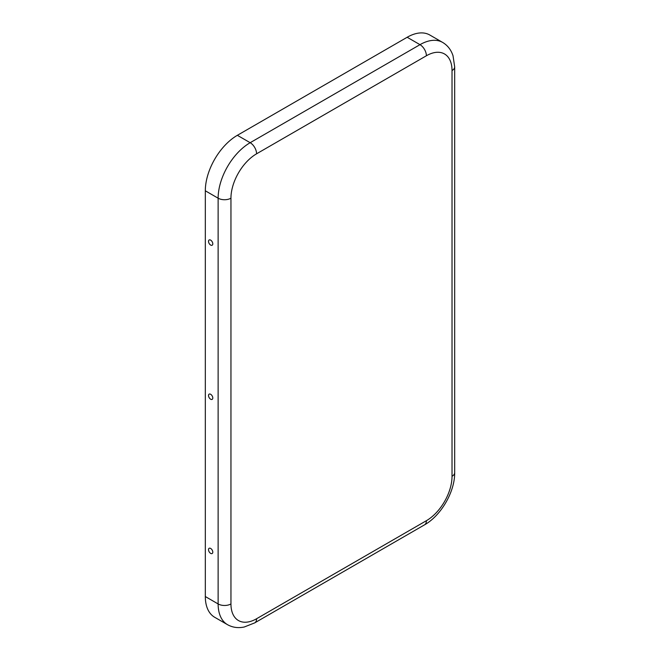 <?xml version="1.0" encoding="UTF-8"?>
<svg xmlns="http://www.w3.org/2000/svg" width="660" height="660" viewBox="0 0 660 660"><rect width="100%" height="100%" fill="white"/><g stroke="black" fill="none" stroke-linecap="round" stroke-linejoin="round"><path stroke-width="0.99" d="M208.519 241.362A3.019 1.741 60 0 1 209.492 239.861A3.019 1.741 60 0 1 211.67 241.015A3.019 1.741 60 0 1 212.792 243.829A3.019 1.741 60 0 1 212.446 244.975A3.019 1.741 60 0 1 210.045 244.612A3.019 1.741 60 0 1 208.519 241.362M212.792 552.139A3.019 1.741 -120 0 0 211.67 549.326A3.019 1.741 -120 0 0 209.492 548.171A3.019 1.741 -120 0 0 208.519 549.673A3.019 1.741 -120 0 0 210.045 552.923A3.019 1.741 -120 0 0 212.446 553.286A3.019 1.741 -120 0 0 212.792 552.139M212.792 397.988A3.019 1.741 -120 0 0 211.67 395.175A3.019 1.741 -120 0 0 209.492 394.012A3.019 1.741 -120 0 0 208.519 395.522A3.019 1.741 -120 0 0 210.045 398.764A3.019 1.741 -120 0 0 212.446 399.135A3.019 1.741 -120 0 0 212.792 397.988M426.393 520.699A36.25 20.93 -60 0 0 452.026 476.297L452.026 70.562A36.25 20.93 120 0 0 426.393 55.762L256.583 153.805A36.25 20.93 -60 0 0 230.95 198.198A9.059 5.23 180 0 1 218.13 198.198L205.318 190.798L205.318 596.541A45.309 26.161 120 0 0 214.698 617.281L227.518 624.682C232.567 627.503 238.153 628.279 244.266 627L254.702 622.883L424.52 524.848A9.059 5.23 60 0 0 426.393 520.699L256.583 618.742A9.059 5.23 60 0 1 254.702 622.883M205.318 190.798A45.309 26.161 -60 0 1 237.361 135.308L407.171 37.265A45.309 26.161 120 0 1 429.825 35.021L442.645 42.422A45.309 26.161 120 0 0 419.991 44.666L407.171 37.265M230.95 198.198L230.95 603.941A36.25 20.93 120 0 0 256.583 618.742M230.95 603.941A9.059 5.23 180 0 1 218.13 603.941A45.309 26.161 120 0 0 227.518 624.682M256.583 153.805A9.059 5.23 -120 0 0 250.173 142.7A45.309 26.161 -60 0 0 218.13 198.198L218.13 603.941L205.318 596.541M426.393 55.762A9.059 5.23 -120 0 0 419.991 44.666L250.173 142.7L237.361 135.308M452.026 476.297A9.059 5.23 0 0 0 454.682 472.601C454.938 491.651 441.144 515.542 424.52 524.848M452.026 70.562A9.059 5.23 0 0 0 454.682 66.858L454.682 472.601M442.645 42.422C447.612 45.383 451.077 49.83 453.024 55.762L454.682 66.858"/></g></svg>
